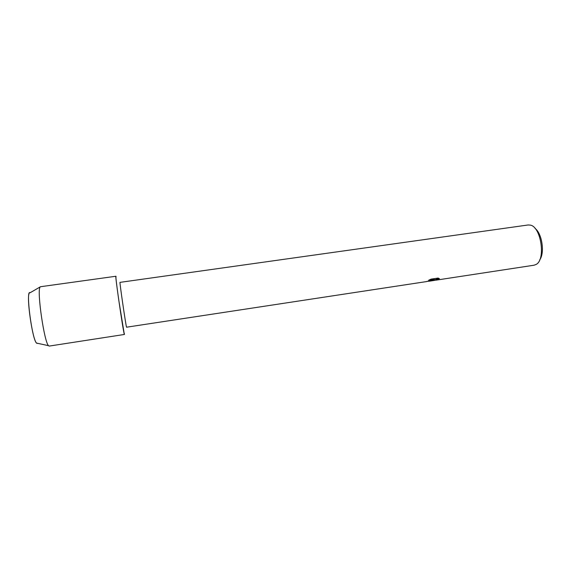 <?xml version="1.0" encoding="UTF-8"?>
<svg xmlns="http://www.w3.org/2000/svg" width="571" height="571" viewBox="0 0 571 571"><rect width="100%" height="100%" fill="white"/><g stroke="black" fill="none" stroke-linecap="round" stroke-linejoin="round"><path stroke-width="0.86" d="M37.379 343.392L36.751 343.257C32.183 340.951 25.374 288.819 30.113 292.752L40.52 286.721L115.87 276.257L116.084 276.864C115.278 273.509 116.498 284.279 118.797 300.31L124.292 334.213C123.15 331.487 114.857 274.358 115.87 276.257M426.244 281.624L126.526 327.204C125.72 324.806 119.346 280.961 120.003 282.367L528.204 224.967L530.395 225.124C541.115 226.901 545.919 259.641 536.155 264.423L534.106 265.201L435.752 280.204M434.695 280.34L432.789 280.668L432.447 280.504L433.517 279.854L428.05 281.346M425.973 281.71L434.345 279.362L428.671 280.225L431.098 279.119L438.1 278.056L439.434 278.684C437.279 278.869 435.609 279.347 434.417 280.133L436.001 280.175M539.716 259.869C544.934 252.974 542.086 233.568 535.113 228.464M426.03 281.653L433.517 279.854M432.318 280.639L434.638 280.34M434.288 280.261L439.392 278.634M428.807 280.154L434.345 279.362M124.435 333.75L124.407 334.463L49.227 346.076L48.521 345.676C44.317 342.35 36.887 291.695 39.963 287.306M36.751 343.257L36.565 343.078C32.576 340.116 26.28 297.205 29.249 293.23M429.178 281.217L432.789 280.668M36.565 343.078L48.521 345.676"/></g></svg>
